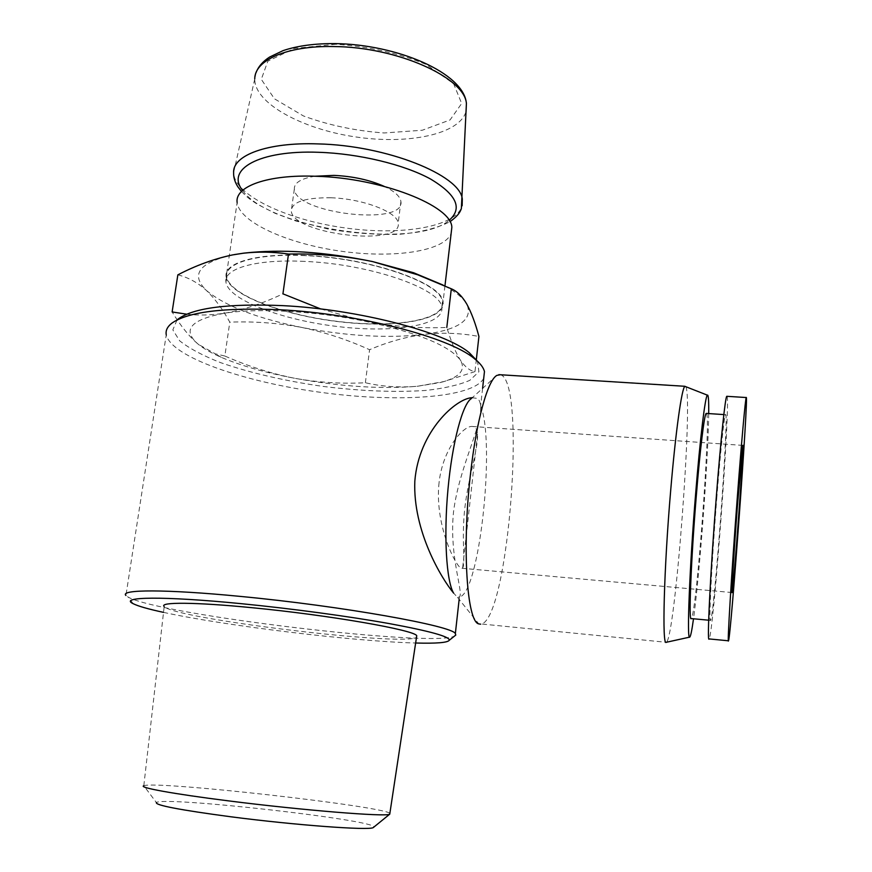 <?xml version="1.0" encoding="UTF-8"?>
<svg xmlns="http://www.w3.org/2000/svg" width="872" height="872" viewBox="0 0 872 872"><rect width="100%" height="100%" fill="white"/><g stroke="black" fill="none" stroke-linecap="round" stroke-linejoin="round"><path stroke-width="0.65" stroke-dasharray="4.36 3.27" d="M234.306 254.591L232.617 254.907C198.925 262.755 190.205 274.615 206.457 290.496C224.965 305.941 256.76 318.269 301.865 327.469C347.012 336.123 387.582 338.456 423.563 334.477C441.821 332.352 460.285 333.017 478.924 336.45M177.844 274.865C188.254 277.427 197.791 282.637 206.457 290.496C215.035 298.813 222.818 309.364 229.794 322.15C254.384 321.245 278.408 323.011 301.865 327.469C325.202 332.374 347.775 339.786 369.575 349.716C387.223 342.129 405.218 337.05 423.563 334.477C458.814 329.758 473.267 319.697 466.902 304.295C463.37 298.039 455.446 291.64 443.129 285.09M314.999 176.231C300.971 178.52 294.082 182.826 294.322 189.137C295.03 213.629 405.48 226.415 400.913 201.476C400.15 196.342 394.569 191.306 384.16 186.357M330.957 197.78C305.102 197.508 291.869 201.868 291.281 210.861C292.131 234.448 402.886 247.267 398.188 223.232C397.981 212.299 363.101 198.707 330.957 197.78M226.153 276.893C228.944 295.041 283.585 315.457 339.688 321.801C395.834 328.439 445.974 320.155 443.052 301.985C442.627 283.367 371.407 257.97 305.156 255.431C256.27 252.924 223.287 262.93 226.153 276.893L237.13 202.511C239.331 222.24 287.597 243.691 340.2 251.092C392.792 258.701 443.815 251.605 451.118 233.522M305.342 255.649C256.739 253.163 223.93 263.104 226.775 276.991C229.543 295.03 283.88 315.326 339.666 321.648C395.496 328.243 445.341 320.002 442.442 301.941C442.006 283.422 371.189 258.188 305.342 255.649M304.546 261.404C255.91 258.875 223.101 268.652 225.979 282.386C228.78 300.24 283.171 320.373 339.001 326.695C394.874 333.3 444.731 325.223 441.799 307.358C441.341 289.057 370.447 263.998 304.546 261.404M320.82 308.982L364.943 321.212C392.498 326.477 419.781 328.559 446.802 327.447C451.216 341.933 455.784 352.877 460.492 360.289C465.256 367.177 470.084 370.949 474.978 371.603L476.265 360.169M186.717 314.192C198.511 315.533 210.948 315.239 224.028 313.299C242.623 310.16 262.254 303.674 282.931 293.842M474.978 371.603L444.077 381.522L417.35 386.274C399.027 387.757 381.707 386.579 365.379 382.743C342.075 384.007 318.596 382.536 294.921 378.328C271.356 373.663 247.997 366.229 224.845 356.016L229.794 322.15M224.845 356.016L215.286 353.825L198.369 344.342C189.562 336.952 180.809 326.161 172.122 311.958M365.379 382.743L369.575 349.716M389.882 813.293C381.489 805.924 155.521 780.516 143.815 785.748L156.361 802.534C164.634 796.071 377.053 820.116 373.892 827.081M143.815 785.748L164.187 606.531C174.313 618.815 405.251 646.773 416.511 637.29M163.522 612.373C225.314 625.878 354.479 641.487 415.639 643.013M483.709 378.339C473.213 397.981 397.992 402.886 321.245 392.422C244.531 382.187 171.032 356.953 166.247 334.772L125.939 595.5L128.26 597.178C160.633 615.109 432.643 647.449 454.388 636.178M472.025 397.708L475.447 398.177C478.401 398.286 480.101 400.793 480.559 405.687L480.614 406.189C482.456 425.601 459.108 467.239 453.527 511.886C448.938 556.434 463.926 593.047 459.435 596.884L457.582 597.418L453.625 593.124M224.028 313.299C190.281 319.752 181.736 330.096 198.369 344.342C203.863 348.778 211.525 353.116 221.335 357.357C241.337 365.837 265.862 372.824 294.921 378.328C340.44 386.612 381.249 389.261 417.35 386.274L439.837 382.634C459.261 377.74 466.149 370.295 460.492 360.289C449.778 345.803 417.928 332.777 364.943 321.212C315.043 310.933 257.218 307.838 224.028 313.299M177.016 319.991L172.841 329.878L179.643 340.81C189.148 348.342 202.805 355.623 220.627 362.654C250.384 372.933 284.337 380.824 322.466 386.34C360.616 391.103 395.038 392.465 425.732 390.438C444.306 388.389 458.977 385.032 469.779 380.366L478.902 371.766L477.518 361.291M439.074 482.521C434.18 526.307 457.68 570.441 461.964 568.261L462.651 567.846C465.648 563.977 461.353 538.678 464.776 508.54C468.122 478.248 478.51 447.979 477.518 433.994C477.104 428.882 475.175 426.364 471.73 426.441C462.629 426.484 442.736 449.407 439.074 482.521M480.559 405.687C495.787 441.973 479.382 594.966 459.304 596.949M496.909 375.374L471.381 398.548L473.387 397.796L475.447 398.177M500.288 374.753C526.677 379.473 508.867 617.114 481.529 624.003L666.273 642.293M685.741 386.678C693.338 397.087 675.081 638.98 666.35 642.261M708.696 413.579C708.293 458.203 699.726 574.038 693.502 618.771M706.451 413.426C711.269 415.693 696.412 616.493 691.245 618.564M716.74 498.664C720.479 450.802 724.283 415.181 725.504 414.691C729.45 408.717 714.223 617.888 710.527 620.374C708.598 624.962 711.672 562.614 716.74 498.664M726.986 396.313C730.758 399.496 713.383 635.546 709.11 638.925M335.894 44.254L294.245 48.429L267.813 61.214L261.295 79.352L274.462 98.819L303.423 115.943C328.711 125.23 355.623 130.909 384.16 132.969L422.299 130.244L450.039 119.955L461.67 103.506L453.593 83.636L425.874 64.321C398.602 53.181 368.616 46.489 335.894 44.254M256.074 72.649L254.755 78.971C254.319 103.223 302.039 129.034 355.013 136.839C407.976 144.959 459.729 134.375 466.073 111.365M254.755 78.971L233.609 172.612C234.045 195.154 286.539 219.733 343.721 227.745C400.891 236.05 456.274 227.091 462.149 205.781M242.623 190.401C268.554 228.835 415.617 249.708 449.102 220.333M241.479 191.48C246.449 196.364 246.863 197.497 257.894 204.539L275.247 213.378L295.75 220.954L328.875 229.216C353.127 233.173 376.508 234.873 399.027 234.339C420.021 232.453 436.992 228.257 449.93 221.728M294.322 189.137L291.281 210.861M400.913 201.476L398.188 223.232M444.949 285.896L443.052 301.985M226.775 276.991L225.979 282.386M442.442 301.941L441.799 307.358M133.209 603.707L128.26 597.178M482.598 388.367L480.614 406.189M459.435 596.884L459.152 599.391M178.182 318.999L171.555 323.403M439.837 382.634L444.077 381.544M221.335 357.357L215.275 353.847M742.824 445.396L471.73 426.43M732.044 592.535L461.964 568.272M473.387 397.796L472.286 397.73M457.571 597.418L478.804 623.905M725.504 414.691L723.836 414.582M710.527 620.374L708.674 620.199M477.529 433.994L462.661 567.846"/><path stroke-width="1.31" d="M476.265 360.169L478.924 336.45C475.458 323.425 471.447 312.71 466.902 304.295C462.313 296.36 457.113 291.193 451.315 288.796L417.699 274.789L372.573 261.578C345.312 255.954 317.288 253.447 288.49 254.057C273.296 251.801 258.21 251.528 243.223 253.24L232.617 254.907C214.087 258.82 195.829 265.47 177.844 274.865L172.122 311.958L186.717 314.192M443.129 285.09L413.655 272.762L372.573 261.578C324.482 251.736 281.58 248.923 243.877 253.12L234.306 254.591M384.16 186.357C369.695 179.959 352.964 176.297 333.987 175.381L314.999 176.231M451.118 233.522L451.849 227.352C451.761 205.868 381.653 177.953 316.024 176.275C267.595 174.313 234.623 186.455 237.13 202.511M446.802 327.447L451.315 288.796M320.82 308.982L282.931 293.842L288.49 254.057M373.892 827.081L373.216 827.626C369.009 830.58 295.597 825.217 230.742 816.77C179.894 809.979 155.107 805.238 156.361 802.534M389.882 813.293L389.642 814.241C385.838 816.988 302.235 810.284 227.854 800.79C173.07 793.891 138.397 787.503 143.716 785.781M416.511 637.29L416.74 635.753C414.854 630.129 329.649 615.152 252.291 607.73C195.295 602.072 158.878 601.953 164.187 606.531M415.639 643.013C436.403 643.591 447.608 642.675 449.265 640.277C450.028 636.691 429.983 631.121 389.141 623.567C348.865 616.351 291.466 608.591 241.228 603.675C162.835 595.936 118.309 596.753 133.209 603.707C138.136 606.182 148.24 609.07 163.522 612.373M454.388 636.178L455.773 635.067L455.348 633.606C453.069 626.02 341.922 606.007 240.073 596.383C165.68 589.123 119.42 589.407 125.939 595.5M483.709 378.339L484.461 371.581C483.502 367.439 480.047 363.046 474.096 358.403C448.797 337.213 359.046 313.68 280.108 309.767C223.548 307.358 187.36 311.904 171.555 323.403C167.271 326.858 165.495 330.652 166.247 334.772M471.381 398.548C462.672 403.605 452.306 442.148 447.99 489.116C443.63 536.062 446.355 581.112 453.625 593.124C441.886 579.084 412.707 531.092 414.832 481.082C418.843 430.855 456.503 398.242 472.025 397.708L472.286 397.73M477.518 361.291L469.245 352.68C444.644 332.025 358.512 309.342 282.779 305.636C228.475 303.358 193.606 307.816 178.182 318.999L177.016 319.991M737.429 505.836L742.824 445.396C744.503 440.382 733.505 591.347 732.109 592.546C731.281 595.707 733.984 551.115 737.429 505.836M480.679 624.178L478.804 623.905C466.945 621.976 461.909 548.041 470.411 474.728C476.308 420.86 487.775 380.007 496.909 375.374L500.288 374.753M737.363 496.659C741.669 439.87 745.462 398.101 746.225 397.534C748.874 391.07 730.976 636.931 728.512 640.8C727.117 646.479 731.564 572.828 737.363 496.659M689.665 637.127L666.273 642.293C661.946 647.079 663.865 569.667 670.721 490.086C675.702 430.921 681.871 387.462 684.912 386.351L685.741 386.678M693.502 618.771C691.91 630.412 690.646 636.527 689.719 637.116C686.689 641.302 689.49 568.304 695.66 493.454C700.162 437.777 705.219 396.531 707.334 395.147C708.402 394.308 708.86 400.444 708.696 413.579M708.674 620.199L691.245 618.564C688.586 623.066 690.951 560.827 696.205 497.073C700.053 449.363 704.413 413.873 706.189 413.415L706.451 413.426M728.403 640.789L709.11 638.925C706.832 644.506 710.429 570.986 716.457 495.056C720.893 438.431 725.341 396.825 726.768 396.302L726.986 396.313M466.073 111.365L466.411 103.463C464.656 77.575 397.098 46.881 333.704 46.554C287.226 45.508 254.46 60.201 254.755 78.971M462.149 205.781L462.302 199.078C460.34 175.196 386.667 145.33 317.899 143.902C267.486 142.092 232.606 155.249 233.609 172.612C233.456 177.55 234.95 182.379 238.089 187.109L241.479 191.48M449.102 220.333C462.858 208.408 456.634 194.62 430.419 178.956C404.128 164.557 358.948 153.581 318.662 152.295C258.995 149.973 225.499 169.462 242.623 190.401M413.655 272.762L417.699 274.767M243.877 253.12L243.223 253.229M256.074 72.649C258.352 66.599 262.854 61.411 269.579 57.083L283.008 50.652C297.341 45.813 314.705 43.458 335.099 43.6C397.316 44.407 463.86 72.965 466.411 103.463L461.353 208.67C460.471 210.773 459.533 214.817 449.93 221.728M451.849 227.352L444.949 285.896M373.216 827.626L389.642 814.241M389.74 814.208L416.74 635.753M449.265 640.277L455.773 635.067M484.461 371.581L482.598 388.367M459.152 599.391L455.348 633.606M469.245 352.68L474.096 358.403M684.989 386.296L498.849 374.655M707.334 395.147L684.912 386.351M723.836 414.582L706.189 413.415M746.225 397.534L726.768 396.302"/></g></svg>

